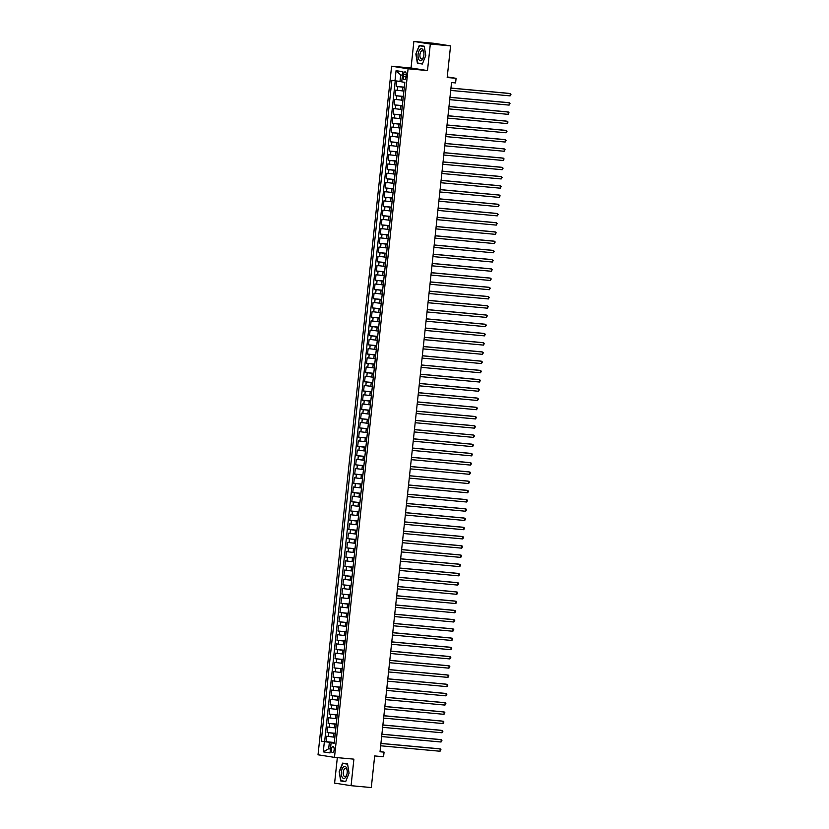 <?xml version="1.0" encoding="UTF-8"?>
<svg xmlns="http://www.w3.org/2000/svg" width="829" height="829" viewBox="0 0 829 829"><rect width="100%" height="100%" fill="white"/><g stroke="black" fill="none" stroke-linecap="round" stroke-linejoin="round"><path stroke-width="1.24" d="M334.16 749.82A2.974 1.44 -84.8 0 0 333.009 746.639A2.974 1.44 -84.8 0 0 331.31 749.375A2.974 1.44 -84.8 0 0 332.46 752.556A2.974 1.44 -84.8 0 0 334.16 749.82M337.33 757.633L334.605 783.115L351.071 785.695L371.299 787.55L374.677 755.934L383.578 756.753L384.065 752.141L380.055 751.509M391.609 66.206L318.025 754.794L334.481 757.374L408.075 68.786L391.609 66.206L411.039 67.988L427.495 70.569L430.324 44.03L413.868 41.45L411.039 67.988M413.868 41.45L434.095 43.305L450.561 45.885L447.183 77.501L456.085 78.309L447.235 76.931M430.324 44.03L450.561 45.885M396.739 81.014L396.169 86.403L404.345 87.159M403.723 91.045L395.775 90.102L395.174 95.636L403.36 96.392M402.739 100.278L394.78 99.325L394.189 104.868L402.366 105.615M401.754 109.511L393.796 108.558L393.205 114.101L401.381 114.848M400.77 118.744L392.811 117.791L392.221 123.324L400.397 124.081M399.785 127.967L391.827 127.024L391.236 132.557L399.412 133.314M398.79 137.2L390.842 136.246L390.241 141.79L398.428 142.536M397.806 146.432L389.848 145.479L389.257 151.023L397.443 151.769M396.822 155.665L388.863 154.712L388.273 160.246L396.449 161.002M395.837 164.888L387.879 163.945L387.288 169.479L395.464 170.235M394.853 174.121L386.894 173.168L386.304 178.712L394.48 179.458M393.858 183.354L385.91 182.401L385.319 187.945L393.495 188.691M392.873 192.587L384.915 191.634L384.324 197.167L392.511 197.924M391.889 201.81L383.931 200.867L383.34 206.4L391.516 207.157M390.905 211.043L382.946 210.1L382.356 215.633L390.532 216.379M389.92 220.276L381.962 219.322L381.371 224.866L389.547 225.612M388.925 229.509L380.977 228.555L380.387 234.089L388.563 234.845M387.941 238.742L379.983 237.788L379.392 243.322L387.578 244.078M386.956 247.964L378.998 247.021L378.407 252.555L386.583 253.301M385.972 257.197L378.014 256.244L377.423 261.788L385.599 262.534M384.988 266.43L377.029 265.477L376.439 271.01L384.615 271.767M383.993 275.663L376.045 274.71L375.454 280.243L383.63 281M383.008 284.886L375.05 283.943L374.459 289.476L382.646 290.223M382.024 294.119L374.066 293.165L373.475 298.709L381.651 299.456M381.039 303.352L373.081 302.398L372.49 307.942L380.666 308.689M380.055 312.585L372.097 311.631L371.506 317.165L379.682 317.921M379.06 321.807L371.112 320.864L370.522 326.398L378.698 327.144M378.076 331.04L370.128 330.087L369.527 335.631L377.713 336.377M377.091 340.273L369.133 339.32L368.542 344.864L376.718 345.61M376.107 349.506L368.149 348.553L367.558 354.087L375.734 354.843M375.122 358.729L367.164 357.786L366.573 363.32L374.749 364.066M374.138 367.962L366.18 367.009L365.589 372.553L373.765 373.299M373.143 377.195L365.195 376.242L364.594 381.786L372.781 382.532M372.159 386.428L364.2 385.475L363.61 391.008L371.786 391.765M371.174 395.651L363.216 394.708L362.625 400.241L370.801 400.987M370.19 404.884L362.232 403.93L361.641 409.474L369.817 410.22M369.206 414.117L361.247 413.163L360.656 418.707L368.832 419.453M368.211 423.35L360.263 422.396L359.662 427.93L367.848 428.686M367.226 432.572L359.268 431.629L358.677 437.163L366.853 437.919M366.242 441.805L358.283 440.852L357.693 446.396L365.869 447.142M365.257 451.038L357.299 450.085L356.708 455.629L364.884 456.375M364.273 460.271L356.315 459.318L355.724 464.851L363.9 465.608M363.278 469.494L355.33 468.551L354.729 474.084L362.915 474.841M362.294 478.727L354.335 477.773L353.745 483.317L361.931 484.063M361.309 487.96L353.351 487.006L352.76 492.55L360.936 493.296M360.325 497.193L352.366 496.239L351.776 501.773L359.952 502.529M359.34 506.415L351.382 505.472L350.791 511.006L358.967 511.762M358.346 515.648L350.398 514.695L349.807 520.239L357.983 520.985M357.361 524.881L349.403 523.928L348.812 529.472L356.998 530.218M356.377 534.114L348.418 533.161L347.828 538.695L356.004 539.451M355.392 543.337L347.434 542.394L346.843 547.928L355.019 548.684M354.408 552.57L346.449 551.617L345.859 557.161L354.035 557.907M353.413 561.803L345.465 560.85L344.874 566.394L353.05 567.14M352.429 571.036L344.47 570.083L343.88 575.616L352.066 576.373M351.444 580.259L343.486 579.316L342.895 584.849L351.071 585.606M350.46 589.492L342.501 588.538L341.911 594.082L350.087 594.828M349.475 598.725L341.517 597.771L340.926 603.315L349.102 604.061M348.481 607.958L340.532 607.004L339.942 612.538L348.118 613.294M347.496 617.18L339.548 616.237L338.947 621.771L347.133 622.527M346.512 626.413L338.553 625.47L337.963 631.004L346.139 631.75M345.527 635.646L337.569 634.693L336.978 640.237L345.154 640.983M344.543 644.879L336.584 643.926L335.994 649.459L344.17 650.216M343.548 654.112L335.6 653.159L335.009 658.692L343.185 659.449M342.564 663.335L334.615 662.392L334.014 667.925L342.201 668.671M341.579 672.568L333.621 671.614L333.03 677.158L341.206 677.904M340.595 681.801L332.636 680.847L332.046 686.381L340.222 687.137M339.61 691.034L331.652 690.08L331.061 695.614L339.237 696.37M338.626 700.256L330.667 699.313L330.077 704.847L338.253 705.593M337.631 709.489L329.683 708.536L329.082 714.08L337.268 714.826M336.647 718.722L328.688 717.769L328.097 723.313L336.273 724.059M335.662 727.955L327.704 727.002L327.113 732.535L335.289 733.292M456.085 78.309L455.587 82.931L451.546 82.558L380.024 751.768L384.065 752.141M403.474 74.537L403.257 76.569A2.881 1.389 -84.8 0 0 404.376 79.657A2.881 1.389 -84.8 0 0 406.013 77.004L406.231 74.973A2.881 1.389 -84.8 0 0 405.122 71.885A2.881 1.389 -84.8 0 0 403.474 74.537L406.251 74.797M334.263 742.939L331.113 742.774L334.222 743.261L404.853 82.361L401.744 81.874L402.832 71.719L396.065 70.662L394.977 80.807L391.868 80.32L321.237 741.219L329.372 742.287L328.678 748.753L330.439 749.022M331.113 742.774L330.025 752.919L323.269 751.862L324.357 741.706M335.268 733.51L327.113 732.535M334.678 737.178L333.362 737.064L333.755 733.364M336.253 724.277L328.097 723.313M337.237 715.044L329.082 714.08M338.232 705.811L330.077 704.847M339.216 696.588L331.061 695.614M340.201 687.355L332.046 686.381M341.185 678.122L333.03 677.158M342.17 668.889L334.014 667.925M343.165 659.666L335.009 658.692M344.149 650.433L335.994 649.459M345.133 641.2L336.978 640.237M346.118 631.967L337.963 631.004M347.102 622.745L338.947 621.771M348.097 613.512L339.942 612.538M349.082 604.279L340.926 603.315M350.066 595.046L341.911 594.082M351.05 585.823L342.895 584.849M352.035 576.59L343.88 575.616M353.03 567.357L344.874 566.394M354.014 558.124L345.859 557.161M354.999 548.902L346.843 547.928M355.983 539.669L347.828 538.695M356.967 530.436L348.812 529.472M357.952 521.203L349.807 520.239M358.947 511.98L350.791 511.006M359.931 502.747L351.776 501.773M360.916 493.514L352.76 492.55M361.9 484.281L353.745 483.317M362.884 475.058L354.729 474.084M363.879 465.825L355.724 464.851M364.864 456.592L356.708 455.629M365.848 447.359L357.693 446.396M366.832 438.137L358.677 437.163M367.817 428.904L359.662 427.93M368.812 419.671L360.656 418.707M369.796 410.438L361.641 409.474M370.781 401.215L362.625 400.241M371.765 391.982L363.61 391.008M372.749 382.749L364.594 381.786M373.744 373.516L365.589 372.553M374.729 364.294L366.573 363.32M375.713 355.061L367.558 354.087M376.698 345.828L368.542 344.864M377.682 336.595L369.527 335.631M378.677 327.372L370.522 326.398M379.661 318.139L371.506 317.165M380.646 308.906L372.49 307.942M381.63 299.673L373.475 298.709M382.615 290.44L374.459 289.476M383.609 281.218L375.454 280.243M384.594 271.985L376.439 271.01M385.578 262.752L377.423 261.788M386.563 253.519L378.407 252.555M387.547 244.296L379.392 243.322M388.542 235.063L380.387 234.089M389.526 225.83L381.371 224.866M390.511 216.597L382.356 215.633M391.495 207.374L383.34 206.4M392.48 198.141L384.324 197.167M393.464 188.908L385.319 187.945M394.459 179.675L386.304 178.712M395.443 170.453L387.288 169.479M396.428 161.22L388.273 160.246M397.412 151.987L389.257 151.023M398.397 142.754L390.241 141.79M399.391 133.531L391.236 132.557M400.376 124.298L392.221 123.324M401.36 115.065L393.205 114.101M402.345 105.832L394.189 104.868M403.329 96.61L395.174 95.636M404.324 87.377L396.169 86.403M395.246 80.838L324.636 741.54L334.305 742.515M333.362 737.064L326.719 736.235L326.129 741.768M403.889 91.366L404.293 87.615M402.459 75.201L400.687 74.921L400.003 81.387L394.977 80.807M401.775 81.553L400.003 81.387M427.495 70.569L408.075 68.786M351.071 785.695L353.9 759.157L334.481 757.374M330.46 748.908L328.678 748.753L323.269 751.862M334.284 742.743L329.372 742.287M403.101 96.848L402.904 100.599M402.117 106.081L401.92 109.832M401.132 115.314L400.935 119.055M400.148 124.547L399.951 128.288M399.163 133.77L398.956 137.521M398.179 143.002L397.972 146.754M397.184 152.235L396.987 155.976M396.2 161.468L396.003 165.209M395.215 170.691L395.018 174.442M394.231 179.924L394.034 183.675M393.247 189.157L393.039 192.898M392.252 198.39L392.055 202.131M391.267 207.613L391.07 211.364M390.283 216.846L390.086 220.597M389.298 226.079L389.102 229.82M388.314 235.312L388.107 239.053M387.319 244.534L387.122 248.285M386.335 253.767L386.138 257.518M385.35 263L385.153 266.741M384.366 272.233L384.169 275.974M383.381 281.466L383.174 285.207M382.387 290.689L382.19 294.44M381.402 299.922L381.205 303.663M380.418 309.155L380.221 312.896M379.433 318.388L379.236 322.129M378.449 327.61L378.242 331.362M377.454 336.843L377.257 340.595M376.47 346.076L376.273 349.817M375.485 355.309L375.288 359.05M374.501 364.532L374.304 368.283M373.516 373.765L373.309 377.516M372.522 382.998L372.325 386.739M371.537 392.231L371.34 395.972M370.553 401.454L370.356 405.205M369.568 410.687L369.371 414.438M368.584 419.92L368.377 423.66M367.589 429.153L367.392 432.893M366.605 438.375L366.408 442.126M365.62 447.608L365.423 451.359M364.636 456.841L364.439 460.582M363.651 466.074L363.444 469.815M362.667 475.297L362.46 479.048M361.672 484.53L361.475 488.281M360.688 493.763L360.491 497.504M359.703 502.996L359.506 506.737M358.719 512.218L358.522 515.97M357.734 521.451L357.527 525.203M356.739 530.684L356.543 534.425M355.755 539.917L355.558 543.658M354.771 549.14L354.574 552.891M353.786 558.373L353.589 562.124M352.802 567.606L352.594 571.347M351.807 576.839L351.61 580.58M350.822 586.062L350.626 589.813M349.838 595.295L349.641 599.046M348.854 604.528L348.657 608.268M347.869 613.761L347.662 617.501M346.874 622.983L346.677 626.734M345.89 632.216L345.693 635.967M344.905 641.449L344.709 645.19M343.921 650.682L343.724 654.423M342.937 659.905L342.729 663.656M341.942 669.138L341.745 672.889M340.957 678.371L340.76 682.112M339.973 687.604L339.776 691.345M338.988 696.837L338.792 700.578M338.004 706.059L337.797 709.811M337.009 715.292L336.812 719.033M336.025 724.525L335.828 728.266M324.636 741.54L321.237 741.219M335.04 733.758L334.843 737.499M400.687 74.921L396.065 70.662M415.857 53.958L417.391 63.253L422.344 64.03L425.774 55.512L424.251 46.217L419.287 45.44L415.857 53.958L419.495 45.75L424.293 46.497M345.641 781.706L349.071 773.177L347.548 763.882L342.595 763.115L339.165 771.633L340.688 780.928L345.641 781.706M420.769 63.491L422.427 63.823M420.79 63.574L417.391 63.253M344.076 781.167L345.734 781.498M344.087 781.239L340.688 780.928M345.755 781.426L340.957 780.68L339.165 771.633M450.945 88.123L510.332 93.563L510.084 95.874L450.696 90.423M450.955 88.05L509.224 93.397L510.975 94.309L510.084 95.874M423.868 55.201A6.041 2.922 -84.8 0 0 423.92 53.284A6.041 2.922 -84.8 0 0 421.153 48.756A6.041 2.922 -84.8 0 0 418.085 54.299A6.041 2.922 -84.8 0 0 419.971 60.641A6.041 2.922 -84.8 0 0 423.609 56.735A6.041 2.922 -84.8 0 0 423.868 55.201M423.94 53.595A4.135 2 -84.8 0 0 422.313 50.724A4.135 2 -84.8 0 0 419.961 54.527A4.135 2 -84.8 0 0 421.557 58.952A4.135 2 -84.8 0 0 423.671 56.434M419.495 45.75L424.261 46.279M422.458 63.76L417.65 63.004L416.179 53.999M346.284 767.447A6.041 2.922 -84.8 0 0 342.097 769.032A6.041 2.922 -84.8 0 0 342.284 777.395A6.041 2.922 -84.8 0 0 346.916 774.4A6.041 2.922 -84.8 0 0 347.227 770.96A6.041 2.922 -84.8 0 0 346.284 767.447M347.237 771.26A4.135 2 -84.8 0 0 346.605 769.105A4.135 2 -84.8 0 0 345.62 768.39A4.135 2 -84.8 0 0 343.424 771.208A4.135 2 -84.8 0 0 343.869 775.913A4.135 2 -84.8 0 0 344.864 776.628A4.135 2 -84.8 0 0 346.978 774.099M339.476 771.664L342.802 763.416L347.558 763.944M342.802 763.416L347.6 764.162M449.96 97.345L509.348 102.796L509.099 105.107L449.712 99.656M449.971 97.283L508.229 102.62L509.99 103.532L509.099 105.107M448.976 106.578L508.364 112.029L508.115 114.34L448.727 108.889M448.976 106.506L507.244 111.853L509.006 112.765L508.115 114.34M447.992 115.811L507.369 121.262L507.13 123.562L447.743 118.122M447.992 115.739L506.26 121.086L508.022 121.998L507.13 123.562M446.997 125.044L506.384 130.495L506.136 132.795L446.758 127.345M447.007 124.972L505.275 130.319L507.027 131.231L506.136 132.795M446.012 134.277L505.4 139.718L505.151 142.028L445.764 136.578M446.023 134.205L504.291 139.541L506.042 140.453L505.151 142.028M445.028 143.5L504.415 148.951L504.167 151.261L444.779 145.811M445.038 143.427L503.296 148.774L505.058 149.686L504.167 151.261M444.043 152.733L503.431 158.184L503.182 160.484L443.795 155.044M444.054 152.66L502.312 158.007L504.073 158.919L503.182 160.484M443.059 161.966L502.436 167.417L502.198 169.717L442.81 164.266M443.059 161.893L501.327 167.24L503.089 168.152L502.198 169.717M442.064 171.199L501.452 176.639L501.203 178.95L441.826 173.499M442.075 171.126L500.343 176.463L502.094 177.375L501.203 178.95M441.08 180.421L500.467 185.872L500.219 188.183L440.831 182.732M441.09 180.349L499.359 185.696L501.11 186.608L500.219 188.183M440.095 189.654L499.483 195.105L499.234 197.406L439.847 191.965M440.106 189.582L498.364 194.929L500.125 195.841L499.234 197.406M439.111 198.887L498.498 204.338L498.25 206.639L438.862 201.188M439.121 198.815L497.379 204.162L499.141 205.074L498.25 206.639M438.126 208.12L497.504 213.561L497.265 215.872L437.878 210.421M438.126 208.048L496.395 213.395L498.156 214.296L497.265 215.872M437.132 217.343L496.519 222.794L496.27 225.105L436.893 219.654M437.142 217.271L495.41 222.618L497.162 223.529L496.27 225.105M436.147 226.576L495.535 232.027L495.286 234.338L435.899 228.887M436.158 226.504L494.426 231.851L496.177 232.762L495.286 234.338M435.163 235.809L494.55 241.26L494.302 243.56L434.914 238.12M435.173 235.737L493.442 241.084L495.193 241.995L494.302 243.56M434.178 245.042L493.566 250.482L493.317 252.793L433.93 247.343M434.189 244.969L492.447 250.317L494.208 251.218L493.317 252.793M433.194 254.265L492.571 259.715L492.333 262.026L432.945 256.575M433.194 254.192L491.462 259.539L493.224 260.451L492.333 262.026M432.199 263.498L491.587 268.948L491.338 271.259L431.961 265.808M432.21 263.425L490.478 268.772L492.229 269.684L491.338 271.259M431.215 272.731L490.602 278.181L490.353 280.482L430.966 275.041M431.225 272.658L489.493 278.005L491.245 278.917L490.353 280.482M430.23 281.964L489.618 287.404L489.369 289.715L429.982 284.264M430.241 281.891L488.509 287.238L490.26 288.14L489.369 289.715M429.246 291.186L488.633 296.637L488.385 298.948L428.997 293.497M429.256 291.114L487.514 296.461L489.276 297.373L488.385 298.948M428.261 300.419L487.639 305.87L487.4 308.181L428.013 302.73M428.261 300.347L486.53 305.694L488.291 306.606L487.4 308.181M427.267 309.652L486.654 315.103L486.405 317.403L427.028 311.963M427.277 309.58L485.545 314.927L487.297 315.839L486.405 317.403M426.282 318.885L485.67 324.326L485.421 326.636L426.033 321.186M426.293 318.813L484.561 324.16L486.312 325.061L485.421 326.636M425.298 328.108L484.685 333.559L484.437 335.869L425.049 330.419M425.308 328.035L483.576 333.382L485.328 334.294L484.437 335.869M424.313 337.341L483.701 342.791L483.452 345.102L424.065 339.652M424.324 337.268L482.582 342.615L484.343 343.527L483.452 345.102M423.329 346.574L482.706 352.024L482.468 354.325L423.08 348.885M423.329 346.501L481.597 351.848L483.359 352.76L482.468 354.325M422.344 355.807L481.722 361.247L481.473 363.558L422.096 358.107M422.344 355.734L480.613 361.081L482.364 361.983L481.473 363.558M421.35 365.029L480.737 370.48L480.488 372.791L421.111 367.34M421.36 364.967L479.628 370.304L481.38 371.216L480.488 372.791M420.365 374.262L479.753 379.713L479.504 382.024L420.116 376.573M420.376 374.19L478.644 379.537L480.395 380.449L479.504 382.024M419.381 383.495L478.768 388.946L478.52 391.247L419.132 385.806M419.391 383.423L477.649 388.77L479.411 389.682L478.52 391.247M418.396 392.728L477.784 398.169L477.535 400.48L418.148 395.029M418.396 392.656L476.665 398.003L478.426 398.915L477.535 400.48M417.412 401.951L476.789 407.402L476.551 409.713L417.163 404.262M417.412 401.889L475.68 407.226L477.431 408.137L476.551 409.713M416.417 411.184L475.805 416.635L475.556 418.946L416.179 413.495M416.427 411.111L474.696 416.459L476.447 417.37L475.556 418.946M415.433 420.417L474.82 425.868L474.571 428.168L415.184 422.728M415.443 420.344L473.711 425.691L475.463 426.603L474.571 428.168M414.448 429.65L473.836 435.09L473.587 437.401L414.199 431.95M414.459 429.577L472.717 434.924L474.478 435.836L473.587 437.401M413.464 438.873L472.851 444.323L472.603 446.634L413.215 441.183M413.474 438.81L471.732 444.147L473.494 445.059L472.603 446.634M412.479 448.106L471.856 453.556L471.618 455.867L412.231 450.416M412.479 448.033L470.748 453.38L472.509 454.292L471.618 455.867M411.485 457.339L470.872 462.789L470.623 465.09L411.246 459.649M411.495 457.266L469.763 462.613L471.514 463.525L470.623 465.09M410.5 466.572L469.888 472.012L469.639 474.323L410.251 468.872M410.51 466.499L468.779 471.846L470.53 472.758L469.639 474.323M409.516 475.794L468.903 481.245L468.654 483.556L409.267 478.105M409.526 475.732L467.784 481.069L469.546 481.981L468.654 483.556M408.531 485.027L467.919 490.478L467.67 492.789L408.282 487.338M408.542 484.955L466.8 490.302L468.561 491.214L467.67 492.789M407.547 494.26L466.924 499.711L466.686 502.011L407.298 496.571M407.547 494.188L465.815 499.535L467.577 500.447L466.686 502.011M406.552 503.493L465.939 508.933L465.691 511.244L406.314 505.794M406.562 503.421L464.831 508.768L466.582 509.68L465.691 511.244M405.568 512.716L464.955 518.166L464.706 520.477L405.319 515.027M405.578 512.654L463.846 517.99L465.597 518.902L464.706 520.477M404.583 521.949L463.971 527.399L463.722 529.71L404.334 524.26M404.593 521.876L462.851 527.223L464.613 528.135L463.722 529.71M403.599 531.182L462.986 536.632L462.737 538.933L403.35 533.493M403.609 531.109L461.867 536.456L463.629 537.368L462.737 538.933M402.614 540.415L461.991 545.865L461.753 548.166L402.366 542.715M402.614 540.342L460.883 545.689L462.644 546.601L461.753 548.166M401.619 549.648L461.007 555.088L460.758 557.399L401.381 551.948M401.63 549.575L459.898 554.912L461.649 555.824L460.758 557.399M400.635 558.87L460.022 564.321L459.774 566.632L400.386 561.181M400.645 558.798L458.914 564.145L460.665 565.057L459.774 566.632M399.651 568.103L459.038 573.554L458.789 575.854L399.402 570.414M399.661 568.031L457.929 573.378L459.68 574.29L458.789 575.854M398.666 577.336L458.054 582.787L457.805 585.087L398.417 579.637M398.676 577.264L456.934 582.611L458.696 583.523L457.805 585.087M397.682 586.569L457.059 592.01L456.82 594.32L397.433 588.87M397.682 586.497L455.95 591.833L457.712 592.745L456.82 594.32M396.687 595.792L456.074 601.243L455.826 603.553L396.449 598.103M396.697 595.719L454.966 601.066L456.717 601.978L455.826 603.553M395.702 605.025L455.09 610.476L454.841 612.776L395.454 607.336M395.713 604.952L453.981 610.299L455.732 611.211L454.841 612.776M394.718 614.258L454.105 619.709L453.857 622.009L394.469 616.558M394.728 614.185L452.997 619.532L454.748 620.444L453.857 622.009M393.734 623.491L453.121 628.931L452.872 631.242L393.485 625.791M393.744 623.418L452.002 628.765L453.764 629.667L452.872 631.242M392.749 632.714L452.126 638.164L451.888 640.475L392.5 635.024M392.749 632.641L451.017 637.988L452.779 638.9L451.888 640.475M391.754 641.947L451.142 647.397L450.893 649.708L391.516 644.257M391.765 641.874L450.033 647.221L451.784 648.133L450.893 649.708M390.77 651.179L450.157 656.63L449.909 658.931L390.521 653.49M390.78 651.107L449.049 656.454L450.8 657.366L449.909 658.931M389.785 660.412L449.173 665.853L448.924 668.164L389.537 662.713M389.796 660.34L448.064 665.687L449.815 666.589L448.924 668.164M388.801 669.635L448.188 675.086L447.94 677.397L388.552 671.946M388.811 669.563L447.069 674.91L448.831 675.822L447.94 677.397M387.817 678.868L447.194 684.319L446.955 686.63L387.568 681.179M387.817 678.796L446.085 684.143L447.847 685.055L446.955 686.63M386.832 688.101L446.209 693.552L445.961 695.852L386.583 690.412M386.832 688.029L445.1 693.376L446.852 694.287L445.961 695.852M385.837 697.334L445.225 702.774L444.976 705.085L385.599 699.635M385.848 697.262L444.116 702.609L445.867 703.51L444.976 705.085M384.853 706.557L444.24 712.007L443.992 714.318L384.604 708.868M384.863 706.484L443.132 711.831L444.883 712.743L443.992 714.318M383.868 715.79L443.256 721.24L443.007 723.551L383.62 718.101M383.879 715.717L442.137 721.064L443.898 721.976L443.007 723.551M382.884 725.023L442.271 730.473L442.023 732.774L382.635 727.334M382.884 724.95L441.152 730.297L442.914 731.209L442.023 732.774M381.9 734.256L441.277 739.696L441.038 742.007L381.651 736.556M381.9 734.183L440.168 739.53L441.919 740.432L441.038 742.007M380.905 743.478L440.292 748.929L440.044 751.24L380.666 745.789M380.915 743.406L439.183 748.753L440.935 749.665L440.044 751.24M334.346 727.831L334.74 724.142M335.33 718.598L335.724 714.909M336.315 709.365L336.709 705.676M337.299 700.142L337.704 696.443M338.294 690.909L338.688 687.22M339.279 681.676L339.672 677.987M340.263 672.443L340.657 668.754M341.247 663.221L341.641 659.521M342.232 653.988L342.636 650.299M343.227 644.755L343.62 641.066M344.211 635.522L344.605 631.833M345.196 626.299L345.589 622.6M346.18 617.066L346.574 613.377M347.164 607.833L347.558 604.144M348.159 598.6L348.553 594.911M349.144 589.378L349.537 585.678M350.128 580.145L350.522 576.456M351.113 570.912L351.506 567.223M352.097 561.679L352.491 557.99M353.092 552.456L353.486 548.757M354.076 543.223L354.47 539.524M355.061 533.99L355.454 530.301M356.045 524.757L356.439 521.068M357.03 515.534L357.423 511.835M358.024 506.301L358.418 502.602M359.009 497.068L359.403 493.379M359.993 487.835L360.387 484.146M360.978 478.602L361.371 474.913M361.962 469.38L362.356 465.68M362.957 460.147L363.351 456.458M363.941 450.914L364.335 447.225M364.926 441.681L365.32 437.992M365.91 432.458L366.304 428.759M366.895 423.225L367.288 419.536M367.879 413.992L368.283 410.303M368.874 404.759L369.268 401.07M369.858 395.537L370.252 391.837M370.843 386.304L371.237 382.615M371.827 377.071L372.221 373.382M372.812 367.838L373.216 364.149M373.806 358.615L374.2 354.916M374.791 349.382L375.185 345.693M375.775 340.149L376.169 336.46M376.76 330.916L377.154 327.227M377.744 321.693L378.148 317.994M378.739 312.46L379.133 308.771M379.723 303.227L380.117 299.538M380.708 293.994L381.102 290.305M381.692 284.772L382.086 281.072M382.677 275.539L383.071 271.85M383.672 266.306L384.065 262.617M384.656 257.073L385.05 253.384M385.64 247.85L386.034 244.151M386.625 238.617L387.019 234.928M387.609 229.384L388.003 225.695M388.604 220.151L388.998 216.462M389.589 210.929L389.982 207.229M390.573 201.696L390.967 198.007M391.557 192.463L391.951 188.774M392.542 183.23L392.936 179.541M393.537 174.007L393.93 170.308M394.521 164.774L394.915 161.085M395.506 155.541L395.899 151.852M396.49 146.308L396.884 142.619M397.474 137.086L397.868 133.386M398.469 127.853L398.863 124.153M399.454 118.62L399.847 114.93M400.438 109.387L400.832 105.697M401.423 100.164L401.816 96.465M402.407 90.931L402.801 87.232M397.392 90.351L397.785 86.662M328.346 736.484L328.74 732.795M329.331 727.251L329.724 723.562M330.315 718.028L330.709 714.329M331.299 708.795L331.693 705.106M332.284 699.562L332.688 695.873M333.279 690.329L333.672 686.64M334.263 681.106L334.657 677.407M335.248 671.873L335.641 668.184M336.232 662.64L336.626 658.951M337.216 653.407L337.61 649.718M338.211 644.185L338.605 640.485M339.196 634.952L339.589 631.252M340.18 625.719L340.574 622.03M341.165 616.486L341.558 612.797M342.149 607.263L342.543 603.564M343.144 598.03L343.538 594.331M344.128 588.797L344.522 585.108M345.113 579.564L345.506 575.875M346.097 570.342L346.491 566.642M347.082 561.109L347.475 557.409M348.076 551.876L348.47 548.187M349.061 542.643L349.455 538.954M350.045 533.41L350.439 529.721M351.03 524.187L351.423 520.488M352.014 514.954L352.408 511.265M353.009 505.721L353.403 502.032M353.993 496.488L354.387 492.799M354.978 487.265L355.372 483.566M355.962 478.032L356.356 474.343M356.947 468.799L357.34 465.11M357.931 459.567L358.335 455.877M358.926 450.344L359.32 446.644M359.91 441.111L360.304 437.422M360.895 431.878L361.289 428.189M361.879 422.645L362.273 418.956M362.864 413.422L363.268 409.723M363.858 404.189L364.252 400.5M364.843 394.956L365.237 391.267M365.827 385.723L366.221 382.034M366.812 376.501L367.206 372.801M367.796 367.268L368.19 363.579M368.791 358.035L369.185 354.346M369.775 348.802L370.169 345.113M370.76 339.579L371.154 335.88M371.744 330.346L372.138 326.657M372.729 321.113L373.123 317.424M373.724 311.88L374.117 308.191M374.708 302.658L375.102 298.958M375.692 293.425L376.086 289.736M376.677 284.192L377.071 280.503M377.661 274.959L378.055 271.27M378.656 265.736L379.05 262.037M379.641 256.503L380.034 252.814M380.625 247.27L381.019 243.581M381.609 238.037L382.003 234.348M382.594 228.814L382.988 225.115M383.589 219.581L383.982 215.882M384.573 210.348L384.967 206.659M385.558 201.115L385.951 197.426M386.542 191.893L386.936 188.193M387.526 182.66L387.92 178.96M388.511 173.427L388.915 169.738M389.506 164.194L389.899 160.505M390.49 154.971L390.884 151.272M391.475 145.738L391.868 142.039M392.459 136.505L392.853 132.816M393.443 127.272L393.848 123.583M394.438 118.039L394.832 114.35M395.423 108.817L395.816 105.117M396.407 99.584L396.801 95.895M406.034 76.828L403.257 76.569"/></g></svg>
